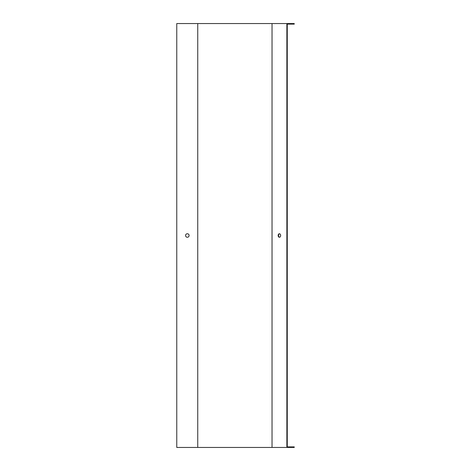 <?xml version="1.0" encoding="UTF-8"?>
<svg xmlns="http://www.w3.org/2000/svg" width="471" height="471" viewBox="0 0 471 471"><rect width="100%" height="100%" fill="white"/><g stroke="black" fill="none" stroke-linecap="round" stroke-linejoin="round"><path stroke-width="0.71" d="M286.863 23.55L294.234 23.55L294.234 24.115L287.263 24.115L287.263 446.885L294.234 446.885L294.234 447.45L176.766 447.45L176.766 23.55L286.863 23.55L286.863 447.45M279.597 237.237A1.76 1.242 90 0 1 278.549 235.5A1.76 1.242 90 0 1 279.597 233.763M280.639 235.5A1.76 1.242 90 0 1 279.397 237.26A1.76 1.242 90 0 1 278.155 235.5A1.76 1.242 90 0 1 279.397 233.74A1.76 1.242 90 0 1 280.639 235.5M185.568 235.5A1.76 1.76 0 0 0 188.206 237.025A1.76 1.76 0 0 0 188.206 233.975A1.76 1.76 0 0 0 185.568 235.5M272.032 23.55L272.032 447.45M197.743 23.55L197.743 447.45"/></g></svg>
